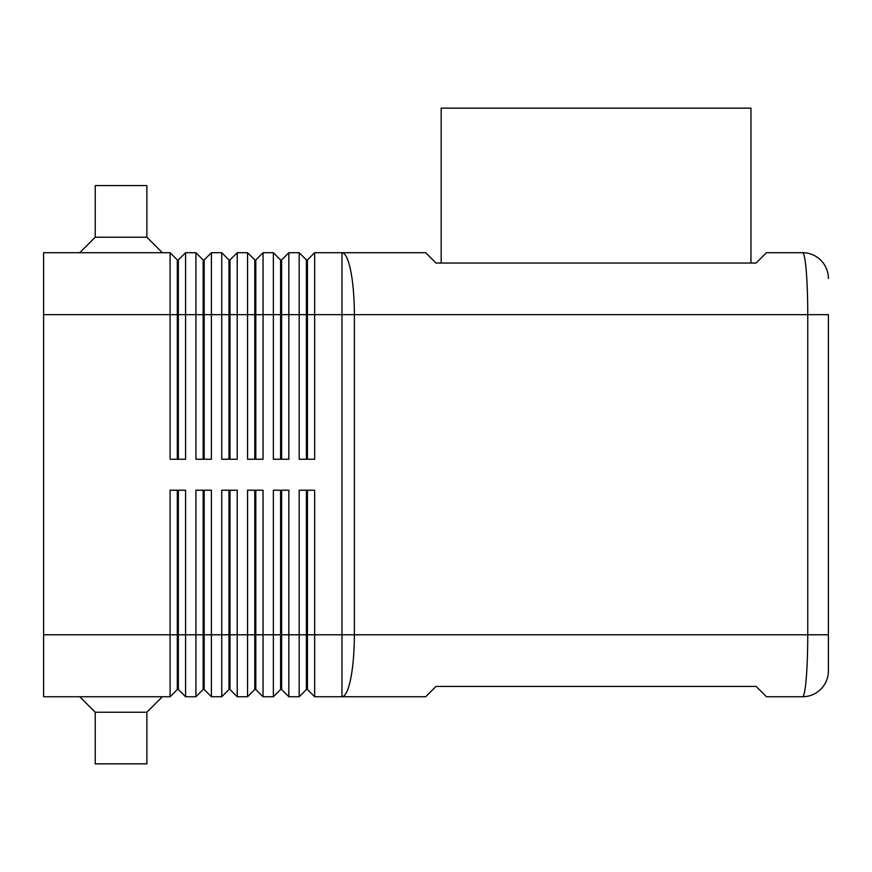 <?xml version="1.0" encoding="UTF-8"?>
<svg xmlns="http://www.w3.org/2000/svg" width="872" height="872" viewBox="0 0 872 872"><rect width="100%" height="100%" fill="white"/><g stroke="black" fill="none" stroke-linecap="round" stroke-linejoin="round"><path stroke-width="1.31" d="M43.6 634.783L43.6 696.739L170.095 696.739L177.321 689.512L178.357 689.512L185.583 696.739L185.583 490.217L170.095 490.217L170.095 634.783L43.6 634.783L43.6 252.706L170.095 252.706L170.095 459.239L185.583 459.239L185.583 252.706L195.917 252.706L195.917 459.239L211.405 459.239L211.405 252.706L221.728 252.706L221.728 459.239L237.217 459.239L237.217 252.706L247.55 252.706L247.55 459.239L263.039 459.239L263.039 252.706L273.361 252.706L273.361 459.239L288.85 459.239L288.85 252.706L299.172 252.706L299.172 459.239L314.661 459.239L314.661 314.661L341.966 314.661L341.966 252.706L425.678 252.706L436 263.039L756.111 263.039L766.444 252.706L802.589 252.706A25.811 25.811 0 0 1 820.835 260.27A25.811 25.811 0 0 0 802.589 252.706C804.006 252.978 805.216 259.028 806.24 270.854C807.221 283.062 807.734 297.668 807.755 314.661L828.4 314.661L828.4 634.783L828.4 314.661M828.4 634.783L828.4 670.928A25.811 25.811 0 0 1 820.835 689.174A25.811 25.811 0 0 0 828.4 670.928L828.4 634.783L354.359 634.783L354.359 314.661L807.755 314.661L807.755 634.783C807.734 651.776 807.221 666.382 806.24 678.59C805.216 690.417 804.006 696.466 802.589 696.739A25.811 25.811 0 0 0 820.835 689.174A25.811 25.811 0 0 1 802.589 696.739L766.444 696.739L756.111 686.417L436 686.417L425.678 696.739L341.966 696.739L341.966 634.783L314.661 634.783L314.661 490.217L299.172 490.217L299.172 696.739L288.85 696.739L288.85 490.217L273.361 490.217L273.361 696.739L263.039 696.739L263.039 490.217L247.55 490.217L247.55 696.739L237.217 696.739L237.217 490.217L221.728 490.217L221.728 696.739L211.405 696.739L211.405 490.217L195.917 490.217L195.917 696.739L185.583 696.739M177.321 459.239L177.321 259.932L178.357 259.932L178.357 459.239M170.095 252.706L177.321 259.932M306.41 490.217L306.41 689.512L307.435 689.512L314.661 696.739L341.966 696.739A61.956 12.404 90 0 0 350.729 678.59A61.956 12.404 90 0 0 354.359 634.783L341.966 634.783L341.966 314.661L354.359 314.661A61.956 12.404 90 0 0 350.729 270.854A61.956 12.404 90 0 0 341.966 252.706L314.661 252.706L314.661 314.661L307.435 314.661L307.435 459.239M203.143 459.239L203.143 259.932L204.179 259.932L204.179 459.239M195.917 252.706L203.143 259.932M228.955 459.239L228.955 259.932L229.99 259.932L229.99 459.239M221.728 252.706L228.955 259.932M254.777 459.239L254.777 259.932L255.801 259.932L255.801 459.239M247.55 252.706L254.777 259.932M280.588 459.239L280.588 259.932L281.623 259.932L281.623 459.239M273.361 252.706L280.588 259.932M307.435 259.932L307.435 314.661L306.41 314.661L306.41 259.932L307.435 259.932L314.661 252.706M299.172 252.706L306.41 259.932M178.357 689.512L178.357 490.217M177.321 490.217L177.321 634.783L170.095 634.783L170.095 696.739M203.143 490.217L203.143 634.783L177.321 634.783L177.321 689.512M314.661 696.739L314.661 634.783L307.435 634.783L307.435 490.217M228.955 490.217L228.955 634.783L203.143 634.783L203.143 689.512L204.179 689.512L204.179 490.217M204.179 689.512L211.405 696.739M254.777 490.217L254.777 634.783L228.955 634.783L228.955 689.512L229.99 689.512L229.99 490.217M229.99 689.512L237.217 696.739M280.588 490.217L280.588 634.783L254.777 634.783L254.777 689.512L255.801 689.512L255.801 490.217M255.801 689.512L263.039 696.739M307.435 689.512L307.435 634.783L280.588 634.783L280.588 689.512L281.623 689.512L281.623 490.217M281.623 689.512L288.85 696.739M79.744 252.706L95.233 237.217L146.867 237.217L162.356 252.706M95.233 237.217L95.233 185.583L146.867 185.583L146.867 237.217M79.744 696.739L95.233 712.228L95.233 763.861L146.867 763.861L146.867 712.228L162.356 696.739M441.167 263.039L441.167 108.139L750.956 108.139L750.956 263.039M95.233 712.228L146.867 712.228M306.41 689.512L299.172 696.739M280.588 689.512L273.361 696.739M254.777 689.512L247.55 696.739M228.955 689.512L221.728 696.739M203.143 689.512L195.917 696.739M306.41 459.239L306.41 314.661L43.6 314.661M281.623 259.932L288.85 252.706M255.801 259.932L263.039 252.706M229.99 259.932L237.217 252.706M204.179 259.932L211.405 252.706M178.357 259.932L185.583 252.706M828.4 278.528A25.811 25.811 0 0 0 820.835 260.27A25.811 25.811 0 0 1 828.4 278.528"/></g></svg>

